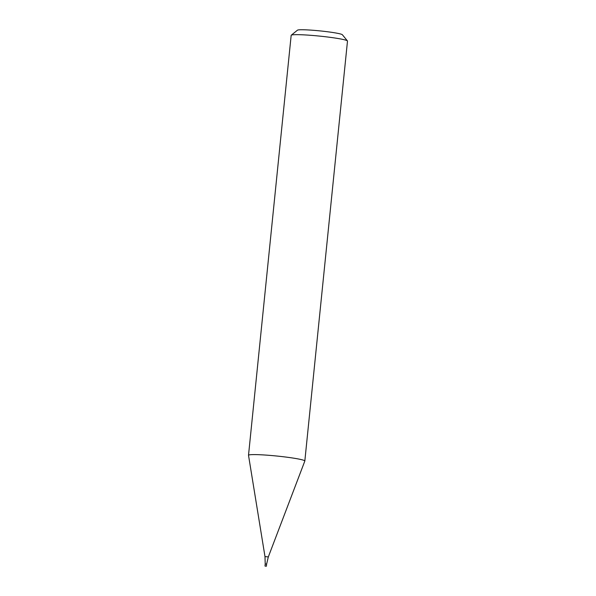 <?xml version="1.0" encoding="UTF-8"?>
<svg xmlns="http://www.w3.org/2000/svg" width="596" height="596" viewBox="0 0 596 596"><rect width="100%" height="100%" fill="white"/><g stroke="black" fill="none" stroke-linecap="round" stroke-linejoin="round"><path stroke-width="0.89" d="M248.51 455.284L291.168 35.35A28.303 2.123 5.8 0 1 291.265 35.201A28.303 2.123 5.8 0 1 319.545 36.103A28.303 2.123 5.8 0 1 347.423 40.901A28.303 2.123 5.8 0 1 347.49 41.072L304.832 461.006A28.303 2.123 5.8 0 1 304.824 461.051L268.319 556.925L264.989 556.59L248.517 455.329A28.303 2.123 5.8 0 1 248.51 455.284A28.303 2.123 5.8 0 1 276.887 456.037A28.303 2.123 5.8 0 1 304.832 461.006M291.265 35.201L297.449 30.187A22.641 1.699 5.8 0 1 320.067 30.903A22.641 1.699 5.8 0 1 342.372 34.747L347.423 40.901M265.667 564.047L266.621 564.092L265.667 564.047M265.451 566.155L266.405 566.2L265.451 566.155M264.996 566.058L265.213 563.95L266.621 564.092L268.319 556.925M265.213 563.95L264.989 556.59M266.405 566.2L266.621 564.092"/></g></svg>
